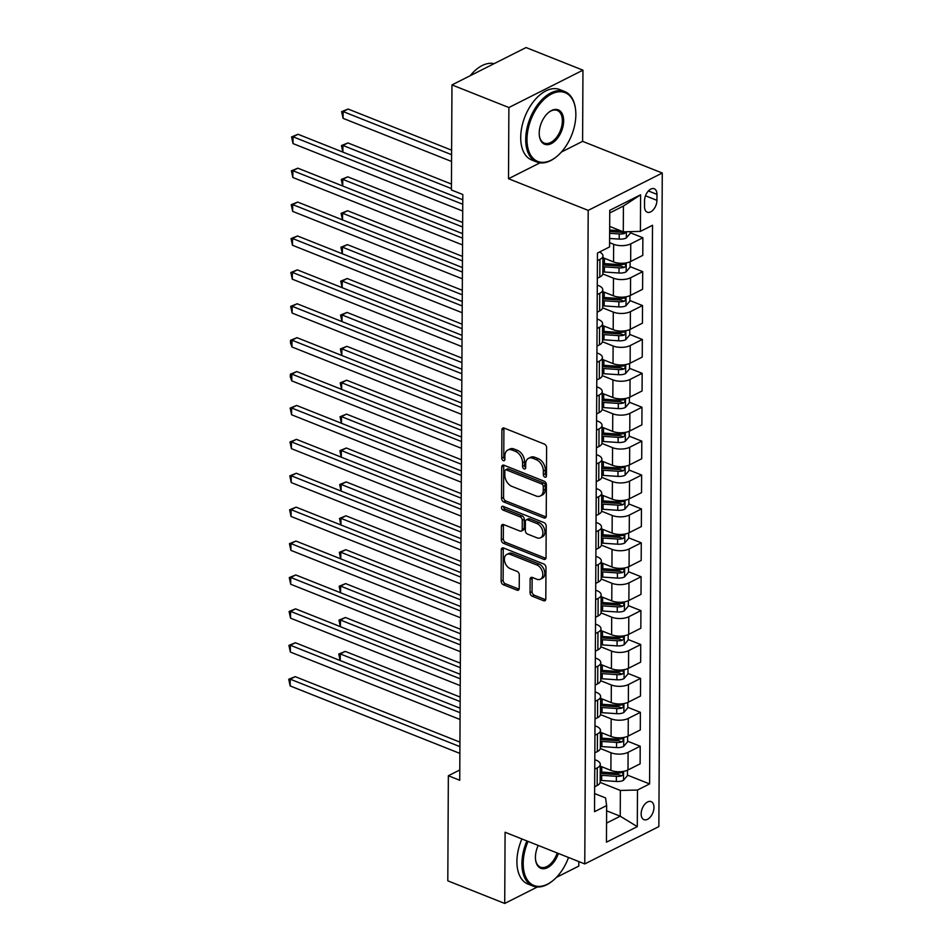 <?xml version="1.0" encoding="UTF-8"?>
<svg xmlns="http://www.w3.org/2000/svg" width="951" height="951" viewBox="0 0 951 951"><rect width="100%" height="100%" fill="white"/><g stroke="black" fill="none" stroke-linecap="round" stroke-linejoin="round"><path stroke-width="1.43" d="M544.887 477.152A2.08 1.403 -116.8 0 0 545.826 477.152A2.08 1.403 -116.8 0 0 546.456 475.904L546.599 447.624A2.972 1.997 -116.8 0 0 544.388 444.081L504.161 428.093A2.972 1.997 -116.8 0 0 502.806 428.093A2.972 1.997 -116.8 0 0 501.914 429.864L501.759 458.144A2.08 1.403 -116.8 0 0 503.317 460.629A2.08 1.403 -116.8 0 0 504.268 460.629A2.08 1.403 -116.8 0 0 504.898 459.392L504.91 455.731A9.522 6.407 -116.8 0 1 507.775 450.073A9.522 6.407 -116.8 0 1 512.102 450.049L515.454 451.38A9.522 6.407 -116.8 0 1 522.563 462.745L522.551 466.406A2.08 1.403 -116.8 0 0 524.096 468.891A2.08 1.403 -116.8 0 0 525.047 468.891A2.08 1.403 -116.8 0 0 525.677 467.654L525.689 463.993A9.522 6.407 -116.8 0 1 528.554 458.323A9.522 6.407 -116.8 0 1 532.893 458.311L536.245 459.642A9.522 6.407 -116.8 0 1 543.342 471.007L543.33 474.668A2.08 1.403 -116.8 0 0 544.887 477.152M653.967 807.411A9.7 5.718 111.7 0 0 651.138 801.622A9.7 5.718 111.7 0 0 644.564 804.522A9.7 5.718 111.7 0 0 641.152 813.866A9.7 5.718 111.7 0 0 643.97 819.655A9.7 5.718 111.7 0 0 650.543 816.766A9.7 5.718 111.7 0 0 653.967 807.411M530.052 592.687A2.972 1.997 -116.8 0 0 532.275 596.241L543.568 600.723A2.972 1.997 -116.8 0 0 544.923 600.723A2.972 1.997 -116.8 0 0 545.815 598.952L545.981 567.545A2.972 1.997 -116.8 0 0 543.758 563.991L503.531 548.002A2.972 1.997 -116.8 0 0 502.176 548.014A2.972 1.997 -116.8 0 0 501.284 549.773L501.118 581.192A2.972 1.997 -116.8 0 0 503.341 584.734L516.975 590.155A2.972 1.997 -116.8 0 0 518.331 590.155A2.972 1.997 -116.8 0 0 519.222 588.384L519.294 574.939A2.972 1.997 -116.8 0 0 517.071 571.385L510.307 568.698A7.965 5.361 -116.8 0 1 504.672 561.601A7.965 5.361 -116.8 0 1 506.764 554.469A7.965 5.361 -116.8 0 1 510.39 554.457L536.863 564.989A7.965 5.361 -116.8 0 1 542.51 572.086A7.965 5.361 -116.8 0 1 540.406 579.218A7.965 5.361 -116.8 0 1 536.792 579.23L532.382 577.471A2.972 1.997 -116.8 0 0 531.027 577.483A2.972 1.997 -116.8 0 0 530.123 579.254L530.052 592.687L532.061 591.677A2.972 1.997 -116.8 0 0 534.284 595.231L545.565 599.712A2.972 1.997 -116.8 0 0 545.684 599.76M505.088 832.268L504.719 903.45L447.802 880.828L448.349 775.743L459.737 780.272L462.804 194.515L451.416 189.986L451.963 84.912L508.88 107.534L508.512 178.717L588.193 210.385L584.77 863.936L505.088 832.268M543.996 517.938A2.972 1.997 -116.8 0 0 545.351 517.938A2.972 1.997 -116.8 0 0 546.243 516.167L546.409 484.76A2.972 1.997 -116.8 0 0 544.186 481.206L503.971 465.217A2.972 1.997 -116.8 0 0 502.615 465.229A2.972 1.997 -116.8 0 0 501.712 467L501.557 498.407A2.972 1.997 -116.8 0 0 503.768 501.95L543.996 517.938L546.005 516.928A2.972 1.997 -116.8 0 0 546.124 516.975M546.195 526.153L546.029 557.559A2.972 1.997 -116.8 0 1 545.137 559.331A2.972 1.997 -116.8 0 1 543.782 559.331L503.555 543.342A2.972 1.997 -116.8 0 1 501.332 539.799L501.403 526.355A2.972 1.997 -116.8 0 1 502.306 524.583A2.972 1.997 -116.8 0 1 503.65 524.583L519.971 531.062A2.972 1.997 -116.8 0 0 521.326 531.062A2.972 1.997 -116.8 0 0 522.218 529.291L522.265 520.375A2.972 1.997 -116.8 0 0 520.042 516.821L503.055 510.069A2.08 1.403 -116.8 0 1 501.581 508.214A2.08 1.403 -116.8 0 1 502.128 506.348A2.08 1.403 -116.8 0 1 503.079 506.348L543.972 522.598A2.972 1.997 -116.8 0 1 546.195 526.153M644.552 200.625L644.528 206.593A9.403 5.54 111.7 0 0 647.262 212.204A9.403 5.54 111.7 0 0 653.622 209.398A9.403 5.54 111.7 0 0 656.939 200.34L656.975 194.373A9.403 5.54 111.7 0 0 654.24 188.762A9.403 5.54 111.7 0 0 647.869 191.567A9.403 5.54 111.7 0 0 644.552 200.625M588.193 210.385L662.276 173.034L658.853 826.585L584.77 863.936M640.594 194.789L640.403 231.39L623.285 231.818L623.416 206.046L640.594 194.789L609.757 210.337L609.567 246.939L597.454 253.049L594.53 811.69L606.643 805.58L605.549 797.913L594.625 793.574M627.434 775.113L649.592 783.921L652.517 225.28L640.403 231.39M649.592 783.921L637.479 790.031L637.289 826.633L606.453 842.182L606.643 805.58M561.399 152.053L582.594 141.354L582.963 70.172L508.88 107.534M582.963 70.172L526.058 47.55L451.963 84.912M504.719 903.45L537.363 886.986M556.418 877.381L578.802 866.088L578.826 861.57M582.594 141.354L662.276 173.034M459.785 769.977L448.349 775.743M623.416 206.046L609.746 212.953M623.285 231.818L609.674 226.397M606.619 810.799L620.23 816.208L620.361 790.447L600.14 782.411M627.612 741.209L640.201 746.226L640.118 763.843L628.005 769.953A12.125 5.421 -179.7 0 1 610.887 770.369L600.271 766.149M640.201 746.226L628.088 752.324A12.125 5.421 -179.7 0 1 610.982 752.752L600.319 748.508M627.791 707.318L640.38 712.323L640.296 729.952L628.183 736.062A12.125 5.421 -179.7 0 1 611.065 736.478L600.45 732.258M640.38 712.323L628.266 718.433A12.125 5.421 -179.7 0 1 611.16 718.849L600.497 714.617M627.969 673.415L640.558 678.42L640.475 696.049L628.361 702.159A12.125 5.421 -179.7 0 1 611.243 702.575L600.628 698.355M640.558 678.42L628.445 684.53A12.125 5.421 -179.7 0 1 611.327 684.958L600.675 680.714M628.147 639.524L640.736 644.528L640.653 662.158L628.528 668.268A12.125 5.421 -179.7 0 1 611.422 668.684L600.806 664.464M640.736 644.528L628.623 650.639A12.125 5.421 -179.7 0 1 611.505 651.055L600.854 646.823M628.326 605.621L640.915 610.625L640.819 628.254L628.706 634.365A12.125 5.421 -179.7 0 1 611.6 634.781L600.984 630.561M640.915 610.625L628.801 616.735A12.125 5.421 -179.7 0 1 611.683 617.151L601.032 612.919M628.504 571.729L641.093 576.734L640.998 594.363L628.884 600.473A12.125 5.421 -179.7 0 1 611.778 600.889L601.151 596.669M641.093 576.734L628.98 582.844A12.125 5.421 -179.7 0 1 611.862 583.26L601.21 579.016M628.682 537.826L641.271 542.831L641.176 560.46L629.063 566.57A12.125 5.421 -179.7 0 1 611.945 566.986L601.329 562.766M641.271 542.831L629.158 548.941A12.125 5.421 -179.7 0 1 612.04 549.357L601.377 545.125M628.861 503.935L641.45 508.94L641.354 526.569L629.241 532.667A12.125 5.421 -179.7 0 1 612.123 533.095L601.507 528.875M641.45 508.94L629.336 515.05A12.125 5.421 -179.7 0 1 612.218 515.466L601.555 511.222M629.027 470.032L641.628 475.036L641.533 492.666L629.419 498.776A12.125 5.421 -179.7 0 1 612.301 499.192L601.686 494.972M641.628 475.036L629.514 481.147A12.125 5.421 -179.7 0 1 612.396 481.563L601.733 477.331M629.205 436.14L641.806 441.145L641.711 458.762L629.598 464.873A12.125 5.421 -179.7 0 1 612.48 465.301L601.864 461.08M641.806 441.145L629.693 447.255A12.125 5.421 -179.7 0 1 612.575 447.671L601.912 443.428M629.384 402.237L641.984 407.242L641.889 424.871L629.776 430.981A12.125 5.421 -179.7 0 1 612.658 431.397L602.042 427.177M641.984 407.242L629.871 413.352A12.125 5.421 -179.7 0 1 612.753 413.768L602.09 409.536M629.562 368.334L642.163 373.351L642.068 390.968L629.954 397.078A12.125 5.421 -179.7 0 1 612.836 397.494L602.221 393.286M642.163 373.351L630.049 379.449A12.125 5.421 -179.7 0 1 612.931 379.877L602.268 375.633M629.74 334.443L642.341 339.448L642.246 357.077L630.133 363.187A12.125 5.421 -179.7 0 1 613.015 363.603L602.399 359.383M642.341 339.448L630.228 345.558A12.125 5.421 -179.7 0 1 613.11 345.974L602.447 341.742M629.919 300.54L642.519 305.556L642.424 323.174L630.311 329.284A12.125 5.421 -179.7 0 1 613.193 329.7L602.577 325.48M642.519 305.556L630.406 311.655A12.125 5.421 -179.7 0 1 613.288 312.083L602.625 307.839M630.097 266.649L642.698 271.653L642.603 289.282L630.489 295.392A12.125 5.421 -179.7 0 1 613.371 295.809L602.756 291.588M642.698 271.653L630.572 277.763A12.125 5.421 -179.7 0 1 613.466 278.179L602.803 273.947M630.275 232.745L642.864 237.75L642.781 255.379L630.668 261.489A12.125 5.421 -179.7 0 1 613.55 261.905L602.934 257.685M642.864 237.75L630.751 243.86A12.125 5.421 -179.7 0 1 613.645 244.288L609.591 242.671M606.548 823.102L620.23 816.208L637.289 826.633M597.287 285.11L598.643 285.657A12.125 5.421 -179.7 0 1 602.768 289.758A12.125 5.421 -179.7 0 1 599.748 293.312L597.24 294.572M597.109 319.013L598.464 319.548A12.125 5.421 -179.7 0 1 602.589 323.649A12.125 5.421 -179.7 0 1 599.57 327.203L597.062 328.475M596.931 352.904L598.286 353.451A12.125 5.421 -179.7 0 1 602.411 357.552A12.125 5.421 -179.7 0 1 599.392 361.107L596.883 362.367M596.752 386.807L598.108 387.342A12.125 5.421 -179.7 0 1 602.233 391.443A12.125 5.421 -179.7 0 1 599.213 394.998L596.705 396.27M596.574 420.699L597.929 421.245A12.125 5.421 -179.7 0 1 602.054 425.347A12.125 5.421 -179.7 0 1 599.035 428.901L596.527 430.161M596.396 454.602L597.763 455.137A12.125 5.421 -179.7 0 1 601.876 459.238A12.125 5.421 -179.7 0 1 598.857 462.804L596.348 464.064M596.218 488.493L597.585 489.04A12.125 5.421 -179.7 0 1 601.698 493.141A12.125 5.421 -179.7 0 1 598.678 496.695L596.17 497.955M596.039 522.396L597.406 522.931A12.125 5.421 -179.7 0 1 601.519 527.032A12.125 5.421 -179.7 0 1 598.5 530.599L595.992 531.859M595.861 556.287L597.228 556.834A12.125 5.421 -179.7 0 1 601.341 560.935A12.125 5.421 -179.7 0 1 598.322 564.49L595.813 565.762M595.683 590.191L597.05 590.726A12.125 5.421 -179.7 0 1 601.163 594.839A12.125 5.421 -179.7 0 1 598.143 598.393L595.635 599.653M595.504 624.094L596.871 624.629A12.125 5.421 -179.7 0 1 600.984 628.73A12.125 5.421 -179.7 0 1 597.965 632.284L595.457 633.556M595.338 657.985L596.693 658.532A12.125 5.421 -179.7 0 1 600.806 662.633A12.125 5.421 -179.7 0 1 597.787 666.187L595.278 667.447M595.16 691.888L596.515 692.423A12.125 5.421 -179.7 0 1 600.628 696.524A12.125 5.421 -179.7 0 1 597.608 700.079L595.1 701.351M594.981 725.779L596.336 726.326A12.125 5.421 -179.7 0 1 600.461 730.427A12.125 5.421 -179.7 0 1 597.43 733.982L594.934 735.242M594.803 759.683L596.158 760.218A12.125 5.421 -179.7 0 1 600.283 764.319A12.125 5.421 -179.7 0 1 597.252 767.873L594.755 769.145M599.475 252.027A12.125 5.421 -179.7 0 1 602.946 255.855A12.125 5.421 -179.7 0 1 599.915 259.409L597.418 260.681M602.946 255.855L602.851 273.484A12.125 5.421 -179.7 0 1 599.831 277.038L597.323 278.298M602.768 289.758L602.672 307.375A12.125 5.421 -179.7 0 1 599.653 310.941L597.145 312.201M602.589 323.649L602.494 341.278A12.125 5.421 -179.7 0 1 599.475 344.833L596.966 346.105M602.411 357.552L602.316 375.181A12.125 5.421 -179.7 0 1 599.296 378.736L596.788 379.996M602.233 391.443L602.138 409.073A12.125 5.421 -179.7 0 1 599.118 412.627L596.61 413.899M602.054 425.347L601.959 442.976A12.125 5.421 -179.7 0 1 598.94 446.53L596.432 447.79M601.876 459.238L601.781 476.867A12.125 5.421 -179.7 0 1 598.761 480.421L596.253 481.693M601.698 493.141L601.603 510.77A12.125 5.421 -179.7 0 1 598.583 514.325L596.075 515.585M601.519 527.032L601.424 544.661A12.125 5.421 -179.7 0 1 598.405 548.216L595.897 549.488M601.341 560.935L601.246 578.565A12.125 5.421 -179.7 0 1 598.227 582.119L595.718 583.379M601.163 594.839L601.068 612.456A12.125 5.421 -179.7 0 1 598.048 616.022L595.54 617.282M600.984 628.73L600.901 646.359A12.125 5.421 -179.7 0 1 597.87 649.913L595.374 651.173M600.806 662.633L600.723 680.25A12.125 5.421 -179.7 0 1 597.703 683.817L595.195 685.077M600.628 696.524L600.545 714.153A12.125 5.421 -179.7 0 1 597.525 717.708L595.017 718.968M600.461 730.427L600.366 748.057A12.125 5.421 -179.7 0 1 597.347 751.611L594.839 752.871M600.283 764.319L600.188 781.948A12.125 5.421 -179.7 0 1 597.169 785.502L594.66 786.774M620.361 790.447L637.479 790.031M508.512 178.717L540.013 162.835M546.456 475.904A2.08 1.403 -116.8 0 1 545.327 473.657L545.351 469.996A9.522 6.407 -116.8 0 0 538.242 458.632L536.245 459.642M528.554 458.323L530.563 457.324A9.522 6.407 -116.8 0 1 534.89 457.3L538.242 458.632M507.775 450.073L509.772 449.062A9.522 6.407 -116.8 0 1 514.111 449.038L517.463 450.37A9.522 6.407 -116.8 0 1 524.572 461.734L524.548 465.396A2.08 1.403 -116.8 0 0 525.677 467.642M504.042 428.045A2.972 1.997 -116.8 0 0 503.911 428.853L503.768 457.134A2.08 1.403 -116.8 0 0 504.898 459.381M503.84 465.182A2.972 1.997 -116.8 0 0 503.721 465.99L503.555 497.397A2.972 1.997 -116.8 0 0 505.777 500.939L546.005 516.928M543.271 486.448A2.08 1.403 -116.8 0 0 541.713 483.964L506.407 469.925A2.08 1.403 -116.8 0 0 505.456 469.925A2.08 1.403 -116.8 0 0 504.826 471.161L504.815 475.024A9.522 6.407 -116.8 0 0 511.911 486.389L536.055 495.982A9.522 6.407 -116.8 0 0 540.382 495.97A9.522 6.407 -116.8 0 0 543.247 490.3L543.271 486.448L545.268 485.438A2.08 1.403 -116.8 0 0 543.71 482.953L541.713 483.964M505.456 469.925L507.454 468.914A2.08 1.403 -116.8 0 1 508.405 468.914L543.71 482.953M540.382 495.97L542.391 494.96A9.522 6.407 -116.8 0 0 545.244 489.29L543.247 490.3M545.268 485.438L545.244 489.29M503.531 524.536A2.972 1.997 -116.8 0 0 503.412 525.344L503.341 538.789A2.972 1.997 -116.8 0 0 505.563 542.332L545.779 558.32A2.972 1.997 -116.8 0 0 545.91 558.368M521.326 531.062L523.323 530.052A2.972 1.997 -116.8 0 0 524.215 528.28L524.263 519.365A2.972 1.997 -116.8 0 0 522.04 515.811L505.064 509.058L503.055 510.069M503.507 506.514A2.08 1.403 -116.8 0 0 505.064 509.058M536.899 537.79A7.965 5.361 -116.8 0 0 540.513 537.779A7.965 5.361 -116.8 0 0 542.605 530.658A7.965 5.361 -116.8 0 0 536.97 523.549L527.639 519.84A2.972 1.997 -116.8 0 0 526.283 519.852A2.972 1.997 -116.8 0 0 525.392 521.612L525.344 530.539A2.972 1.997 -116.8 0 0 527.567 534.082L536.899 537.79M540.513 537.779L542.522 536.768A7.965 5.361 -116.8 0 0 544.614 529.648A7.965 5.361 -116.8 0 0 538.967 522.539L536.97 523.549M526.283 519.852L528.292 518.842A2.972 1.997 -116.8 0 1 529.648 518.83L538.967 522.539M532.251 577.435A2.972 1.997 -116.8 0 0 532.132 578.244L532.061 591.677M540.406 579.218L542.415 578.208A7.965 5.361 -116.8 0 0 544.507 571.075A7.965 5.361 -116.8 0 0 538.872 563.979L536.863 564.989M506.764 554.469L508.761 553.47A7.965 5.361 -116.8 0 1 512.387 553.458L538.872 563.979M503.412 547.954A2.972 1.997 -116.8 0 0 503.281 548.763L503.127 580.181A2.972 1.997 -116.8 0 0 505.338 583.724L518.973 589.144A2.972 1.997 -116.8 0 0 519.091 589.192M630.275 231.64L630.275 233.28L626.257 238.012A8.036 3.59 -179.7 0 1 619.196 239.105L609.615 238.463M451.63 150.187L348.114 109.044L343.109 111.564L343.073 118.34L451.57 161.468M620.599 230.748A8.036 3.59 -179.7 0 1 619.232 230.701L609.65 230.059M609.639 233.316L619.22 233.958A8.036 3.59 0.3 0 0 624.498 233.494L625.936 231.747M624.498 233.494L621.217 232.199A4.089 1.831 -179.7 0 1 619.779 232.21L609.65 231.533M451.606 154.692L343.109 111.564L341.635 111.659L348.114 109.044M343.073 118.34L341.635 111.659M462.768 199.758L298.055 134.281L293.051 136.801L462.745 204.263M293.015 143.589L291.577 136.908L293.051 136.801L293.015 143.589L462.709 211.039M291.577 136.908L298.055 134.281M604.955 258.494L604.42 258.458A23.193 10.378 -179.7 0 1 602.922 258.339M630.121 261.751L630.097 267.172L626.079 271.903A8.036 3.59 -179.7 0 1 619.018 273.008L604.349 272.022A23.193 10.378 -179.7 0 1 602.863 271.891M602.886 266.744A23.193 10.378 0.3 0 0 604.372 266.862L619.042 267.861A8.036 3.59 0.3 0 0 624.32 267.397C626.245 265.686 626.245 264.604 624.332 264.14A8.036 3.59 -179.7 0 1 619.065 264.604L604.384 263.605A23.193 10.378 -179.7 0 1 602.898 263.486M451.452 184.078L347.935 142.935L342.931 145.455L342.895 152.101M624.32 267.397L621.039 266.09A4.089 1.831 -179.7 0 1 619.6 266.114L604.931 265.127A19.258 8.607 -179.7 0 1 602.898 264.937M625.187 264.152L624.332 264.14M451.428 188.583L342.931 145.455L341.457 145.562L347.935 142.935M342.835 152.077L341.457 145.562M604.777 292.397L604.242 292.361A23.193 10.378 -179.7 0 1 602.756 292.23M629.942 295.642L629.919 301.075L625.901 305.806A8.036 3.59 -179.7 0 1 618.839 306.911L604.17 305.913A23.193 10.378 -179.7 0 1 602.684 305.794M602.708 300.635A23.193 10.378 0.3 0 0 604.194 300.766L618.863 301.752A8.036 3.59 0.3 0 0 624.141 301.301C626.067 299.577 626.067 298.495 624.153 298.043A8.036 3.59 -179.7 0 1 618.887 298.495L604.218 297.508A23.193 10.378 -179.7 0 1 602.72 297.39M462.65 222.51L347.757 176.838L342.752 179.359L342.717 186.004M624.141 301.301L620.86 299.993A4.089 1.831 -179.7 0 1 619.422 300.017L604.753 299.018A19.258 8.607 -179.7 0 1 602.72 298.828M625.009 298.055L624.153 298.043M462.626 227.016L342.752 179.359L341.278 179.454L347.757 176.838M342.657 185.98L341.278 179.454M604.598 326.288L604.063 326.252A23.193 10.378 -179.7 0 1 602.577 326.134M629.764 329.545L629.74 334.966L625.722 339.697A8.036 3.59 -179.7 0 1 618.661 340.803L603.992 339.816A23.193 10.378 -179.7 0 1 602.506 339.685M602.53 334.538A23.193 10.378 0.3 0 0 604.016 334.657L618.685 335.655A8.036 3.59 0.3 0 0 623.963 335.192C625.889 333.48 625.889 332.398 623.987 331.935A8.036 3.59 -179.7 0 1 618.709 332.398L604.04 331.412A23.193 10.378 -179.7 0 1 602.542 331.281M462.471 256.401L347.579 210.73L342.574 213.262L342.538 219.895M623.963 335.192L620.694 333.896A4.089 1.831 -179.7 0 1 619.244 333.908L604.574 332.921A19.258 8.607 -179.7 0 1 602.542 332.731M624.831 331.947L623.987 331.935M462.448 260.907L342.574 213.262L341.1 213.357L347.579 210.73M342.479 219.871L341.1 213.357M462.59 233.661L297.877 168.184L292.872 170.704L462.566 238.154M292.837 177.48L291.398 170.8L292.872 170.704L292.837 177.48L462.531 244.942M291.398 170.8L297.877 168.184M462.412 267.552L297.699 202.076L292.694 204.596L462.388 272.057M292.658 211.384L291.22 204.703L292.694 204.596L292.658 211.384L462.364 278.833M291.22 204.703L297.699 202.076M462.245 301.455L297.52 235.979L292.516 238.499L462.222 305.96M292.48 245.275L291.042 238.594L292.516 238.499L292.48 245.275L462.186 312.736M291.042 238.594L297.52 235.979M604.42 360.191L603.885 360.156A23.193 10.378 -179.7 0 1 602.399 360.025M629.586 363.437L629.562 368.869L625.544 373.6A8.036 3.59 -179.7 0 1 618.483 374.706L603.814 373.707A23.193 10.378 -179.7 0 1 602.328 373.588M602.352 368.441A23.193 10.378 0.3 0 0 603.837 368.56L618.507 369.547A8.036 3.59 0.3 0 0 623.785 369.095C625.71 367.383 625.71 366.29 623.808 365.838A8.036 3.59 -179.7 0 1 618.53 366.29L603.861 365.303A23.193 10.378 -179.7 0 1 602.363 365.184M462.293 290.305L347.4 244.633L342.396 247.153L342.36 253.798M623.785 369.095L620.516 367.787A4.089 1.831 -179.7 0 1 619.065 367.811L604.396 366.813A19.258 8.607 -179.7 0 1 602.363 366.622M624.652 365.85L623.808 365.838M462.269 294.81L342.396 247.153L340.922 247.248L347.4 244.633M342.301 253.774L340.922 247.248M462.067 335.346L297.342 269.87L292.337 272.39L462.043 339.852M292.302 279.178L290.863 272.497L292.337 272.39L292.302 279.178L462.008 346.628M290.863 272.497L297.342 269.87M575.854 114.726A36.994 21.79 111.7 0 0 575.545 109.389A36.994 21.79 111.7 0 0 549.559 95.112A36.994 21.79 111.7 0 0 526.997 139.369A36.994 21.79 111.7 0 0 556.846 156.439A36.994 21.79 111.7 0 0 575.854 114.726M556.573 156.665A37.897 22.325 -68.3 0 1 556.287 156.891A37.897 22.325 -68.3 0 1 536.744 161.991A37.897 22.325 -68.3 0 1 525.713 139.393A37.897 22.325 -68.3 0 1 539.074 102.863A37.897 22.325 -68.3 0 1 564.739 91.558A37.897 22.325 -68.3 0 1 575.45 108.687A37.897 22.325 -68.3 0 1 575.498 109.044M563.646 120.884A18.497 10.901 -68.3 0 1 552.365 143.019A18.497 10.901 -68.3 0 1 539.372 135.874A18.497 10.901 -68.3 0 1 539.217 133.211A18.497 10.901 -68.3 0 1 548.727 112.349A18.497 10.901 -68.3 0 1 563.646 120.884M539.324 135.517A17.582 10.366 111.7 0 0 544.245 143.114A17.582 10.366 111.7 0 0 556.157 137.871A17.582 10.366 111.7 0 0 562.362 120.92A17.582 10.366 111.7 0 0 557.238 110.435A17.582 10.366 111.7 0 0 548.442 112.587M470.163 75.735A37.897 22.325 -68.3 0 1 494.14 63.646M536.744 161.991L531.74 160.006A37.897 22.325 -68.3 0 1 520.708 137.408A37.897 22.325 -68.3 0 1 534.07 100.877A37.897 22.325 -68.3 0 1 559.735 89.56L564.739 91.558M528.067 841.397A36.994 21.79 111.7 0 0 523.205 863.425A36.994 21.79 111.7 0 0 553.054 880.495A36.994 21.79 111.7 0 0 568.52 857.481M552.781 880.721A37.897 22.325 -68.3 0 1 552.495 880.947A37.897 22.325 -68.3 0 1 532.952 886.047A37.897 22.325 -68.3 0 1 521.921 863.449A37.897 22.325 -68.3 0 1 526.89 840.934M558.38 853.451A18.497 10.901 -68.3 0 1 545.589 868.418A18.497 10.901 -68.3 0 1 535.579 859.93A18.497 10.901 -68.3 0 1 535.425 857.255A18.497 10.901 -68.3 0 1 538.218 845.439M535.532 859.573A17.582 10.366 111.7 0 0 540.453 867.169A17.582 10.366 111.7 0 0 557.191 852.976M532.952 886.047L527.948 884.061A37.897 22.325 -68.3 0 1 516.916 861.463A37.897 22.325 -68.3 0 1 521.885 838.937M604.254 394.083L603.707 394.047A23.193 10.378 -179.7 0 1 602.221 393.928M629.407 397.34L629.384 402.76L625.366 407.492A8.036 3.59 -179.7 0 1 618.305 408.597L603.635 407.61A23.193 10.378 -179.7 0 1 602.149 407.48M602.173 402.332A23.193 10.378 0.3 0 0 603.659 402.451L618.328 403.45A8.036 3.59 0.3 0 0 623.606 402.986C625.532 401.274 625.532 400.193 623.63 399.729A8.036 3.59 -179.7 0 1 618.352 400.193L603.683 399.206A23.193 10.378 -179.7 0 1 602.185 399.075M462.127 324.196L347.222 278.524L342.217 281.056L342.182 287.701M623.606 402.986L620.337 401.691A4.089 1.831 -179.7 0 1 618.887 401.702L604.218 400.716A19.258 8.607 -179.7 0 1 602.185 400.526M624.474 399.741L623.63 399.729M462.103 328.701L342.217 281.056L340.743 281.151L347.222 278.524M342.122 287.678L340.743 281.151M604.075 427.986L603.528 427.95A23.193 10.378 -179.7 0 1 602.042 427.819M629.241 431.231L629.205 436.664L625.187 441.395A8.036 3.59 -179.7 0 1 618.126 442.5L603.457 441.502A23.193 10.378 -179.7 0 1 601.971 441.383M601.995 436.236A23.193 10.378 0.3 0 0 603.481 436.354L618.15 437.341A8.036 3.59 0.3 0 0 623.428 436.889C625.354 435.178 625.354 434.084 623.452 433.632A8.036 3.59 -179.7 0 1 618.174 434.096L603.505 433.097A23.193 10.378 -179.7 0 1 602.019 432.978M461.948 358.099L347.044 312.427L342.039 314.947L342.003 321.593M623.428 436.889L620.159 435.582A4.089 1.831 -179.7 0 1 618.709 435.606L604.04 434.607A19.258 8.607 -179.7 0 1 602.007 434.429M624.296 433.644L623.452 433.632M461.924 362.604L342.039 314.947L340.577 315.054L347.044 312.427M341.944 321.569L340.577 315.054M603.897 461.877L603.35 461.841A23.193 10.378 -179.7 0 1 601.864 461.722M629.063 465.134L629.027 470.555L625.009 475.286A8.036 3.59 -179.7 0 1 617.948 476.392L603.279 475.405A23.193 10.378 -179.7 0 1 601.793 475.286M601.817 470.127A23.193 10.378 0.3 0 0 603.303 470.246L617.972 471.244A8.036 3.59 0.3 0 0 623.25 470.781C625.176 469.069 625.176 467.987 623.274 467.535A8.036 3.59 -179.7 0 1 617.995 467.987L603.326 467A23.193 10.378 -179.7 0 1 601.84 466.87M461.77 391.99L346.865 346.319L341.861 348.851L341.825 355.496M623.25 470.781L619.981 469.485A4.089 1.831 -179.7 0 1 618.53 469.497L603.861 468.51A19.258 8.607 -179.7 0 1 601.828 468.32M624.118 467.535L623.274 467.535M461.746 396.496L341.861 348.851L340.399 348.946L346.865 346.319M341.766 355.472L340.399 348.946M603.719 495.78L603.172 495.744A23.193 10.378 -179.7 0 1 601.686 495.614M628.884 499.025L628.849 504.458L624.831 509.189A8.036 3.59 -179.7 0 1 617.77 510.295L603.1 509.296A23.193 10.378 -179.7 0 1 601.614 509.177M601.638 504.03A23.193 10.378 0.3 0 0 603.136 504.149L617.805 505.136A8.036 3.59 0.3 0 0 623.071 504.684C624.997 502.972 625.009 501.878 623.095 501.427A8.036 3.59 -179.7 0 1 617.817 501.89L603.148 500.892A23.193 10.378 -179.7 0 1 601.662 500.773M461.592 425.893L346.687 380.222L341.682 382.742L341.647 389.387M623.071 504.684L619.802 503.376A4.089 1.831 -179.7 0 1 618.352 503.4L603.683 502.401A19.258 8.607 -179.7 0 1 601.65 502.223M623.939 501.439L623.095 501.427M461.568 430.399L341.682 382.742L340.22 382.849L346.687 380.222M341.587 389.363L340.22 382.849M603.54 529.671L602.993 529.636A23.193 10.378 -179.7 0 1 601.507 529.517M628.706 532.929L628.67 538.349L624.652 543.08A8.036 3.59 -179.7 0 1 617.591 544.186L602.922 543.199A23.193 10.378 -179.7 0 1 601.436 543.08M601.46 537.921A23.193 10.378 0.3 0 0 602.958 538.052L617.627 539.039A8.036 3.59 0.3 0 0 622.905 538.575C624.819 536.863 624.831 535.782 622.917 535.33A8.036 3.59 -179.7 0 1 617.639 535.782L602.97 534.795A23.193 10.378 -179.7 0 1 601.484 534.664M461.413 459.785L346.509 414.113L341.504 416.645L341.468 423.29M622.905 538.575L619.624 537.279A4.089 1.831 -179.7 0 1 618.174 537.291L603.505 536.305A19.258 8.607 -179.7 0 1 601.472 536.114M623.761 535.342L622.917 535.33M461.39 464.29L341.504 416.645L340.042 416.74L346.509 414.113M341.409 423.266L340.042 416.74M461.889 369.25L297.164 303.773L292.159 306.293L461.865 373.755M292.123 313.069L290.685 306.388L292.159 306.293L292.123 313.069L461.829 380.531M290.685 306.388L297.164 303.773M461.71 403.141L296.985 337.664L291.981 340.196L461.687 407.646M291.945 346.972L290.495 343.002L290.519 340.292L291.981 340.196L291.945 346.972L461.651 414.422M290.519 340.292L296.985 337.664M461.532 437.044L296.807 371.568L291.802 374.088L461.508 441.549M291.767 380.864L290.317 376.905L290.34 374.195L291.802 374.088L291.767 380.864L461.473 448.325M290.34 374.195L296.807 371.568M461.354 470.935L296.629 405.459L291.624 407.991L461.33 475.441M291.588 414.767L290.162 408.086L291.624 407.991L291.588 414.767L461.294 482.228M290.162 408.086L296.629 405.459M461.176 504.838L296.45 439.362L291.446 441.882L461.152 509.344M291.41 448.658L289.984 441.989L291.446 441.882L291.41 448.658L461.116 516.12M289.984 441.989L296.45 439.362M603.362 563.574L602.815 563.539A23.193 10.378 -179.7 0 1 601.329 563.42M628.528 566.82L628.492 572.252L624.474 576.984A8.036 3.59 -179.7 0 1 617.413 578.089L602.744 577.102A23.193 10.378 -179.7 0 1 601.258 576.972M601.282 571.824A23.193 10.378 0.3 0 0 602.779 571.943L617.449 572.93A8.036 3.59 0.3 0 0 622.727 572.478C624.641 570.766 624.652 569.685 622.739 569.221A8.036 3.59 -179.7 0 1 617.461 569.685L602.791 568.686A23.193 10.378 -179.7 0 1 601.305 568.567M461.235 493.688L346.33 448.016L341.326 450.536L341.29 457.181M622.727 572.478L619.446 571.171A4.089 1.831 -179.7 0 1 617.995 571.194L603.326 570.196A19.258 8.607 -179.7 0 1 601.294 570.018M623.594 569.233L622.739 569.221M461.211 498.193L341.326 450.536L339.864 450.643L346.33 448.016M341.231 457.158L339.864 450.643M460.997 538.73L296.272 473.253L291.268 475.785L460.973 543.235M291.232 482.561L289.805 475.88L291.268 475.785L291.232 482.561L460.938 550.023M289.805 475.88L296.272 473.253M603.184 597.478L602.637 597.43A23.193 10.378 -179.7 0 1 601.151 597.311M628.349 600.723L628.314 606.156L624.296 610.887A8.036 3.59 -179.7 0 1 617.247 611.98L602.565 610.994A23.193 10.378 -179.7 0 1 601.08 610.875M601.103 605.716A23.193 10.378 0.3 0 0 602.601 605.846L617.27 606.833A8.036 3.59 0.3 0 0 622.548 606.369C624.462 604.658 624.474 603.576 622.56 603.124A8.036 3.59 -179.7 0 1 617.282 603.576L602.613 602.589A23.193 10.378 -179.7 0 1 601.127 602.47M461.057 527.591L346.152 481.919L341.147 484.439L341.112 491.085M622.548 606.369L619.267 605.074A4.089 1.831 -179.7 0 1 617.817 605.086L603.148 604.099A19.258 8.607 -179.7 0 1 601.115 603.909M623.416 603.136L622.56 603.124M461.033 532.085L341.147 484.439L339.685 484.535L346.152 481.919M341.064 491.061L339.685 484.535M460.819 572.633L296.106 507.156L291.089 509.677L460.795 577.138M291.054 516.464L289.627 509.784L291.089 509.677L291.054 516.464L460.76 583.914M289.627 509.784L296.106 507.156M603.005 631.369L602.47 631.333A23.193 10.378 -179.7 0 1 600.973 631.214M628.171 634.614L628.147 640.047L624.118 644.778A8.036 3.59 -179.7 0 1 617.068 645.884L602.399 644.897A23.193 10.378 -179.7 0 1 600.901 644.766M600.937 639.619A23.193 10.378 0.3 0 0 602.423 639.738L617.092 640.736A8.036 3.59 0.3 0 0 622.37 640.273C624.284 638.561 624.296 637.479 622.382 637.015A8.036 3.59 -179.7 0 1 617.104 637.479L602.435 636.481A23.193 10.378 -179.7 0 1 600.949 636.362M460.878 561.482L345.986 515.811L340.969 518.331L340.945 524.976M622.37 640.273L619.089 638.965A4.089 1.831 -179.7 0 1 617.639 638.989L602.97 638.002A19.258 8.607 -179.7 0 1 600.937 637.812M623.238 637.027L622.382 637.015M460.855 565.988L340.969 518.331L339.507 518.438L345.986 515.811M340.886 524.952L339.507 518.438M460.641 606.524L295.927 541.048L290.923 543.58L460.617 611.029M290.887 550.356L289.449 543.675L290.923 543.58L290.887 550.356L460.581 617.817M289.449 543.675L295.927 541.048M602.827 665.272L602.292 665.236A23.193 10.378 -179.7 0 1 600.794 665.106M627.993 668.517L627.969 673.95L623.939 678.681A8.036 3.59 -179.7 0 1 616.89 679.787L602.221 678.788A23.193 10.378 -179.7 0 1 600.723 678.669M600.759 673.51A23.193 10.378 0.3 0 0 602.245 673.641L616.914 674.628A8.036 3.59 0.3 0 0 622.192 674.176C624.106 672.452 624.118 671.37 622.204 670.919A8.036 3.59 -179.7 0 1 616.926 671.37L602.256 670.384A23.193 10.378 -179.7 0 1 600.77 670.265M460.7 595.385L345.807 549.714L340.803 552.234L340.767 558.879M622.192 674.176L618.911 672.868A4.089 1.831 -179.7 0 1 617.461 672.88L602.791 671.893A19.258 8.607 -179.7 0 1 600.759 671.703M623.06 670.93L622.204 670.919M460.676 599.891L340.803 552.234L339.329 552.329L345.807 549.714M340.708 558.855L339.329 552.329M460.462 640.427L295.749 574.951L290.744 577.471L460.439 644.933M290.709 584.259L289.27 577.578L290.744 577.471L290.709 584.259L460.403 651.708M289.27 577.578L295.749 574.951M602.649 699.163L602.114 699.128A23.193 10.378 -179.7 0 1 600.616 699.009M627.815 702.42L627.791 707.841L623.773 712.572A8.036 3.59 -179.7 0 1 616.712 713.678L602.042 712.691A23.193 10.378 -179.7 0 1 600.545 712.561M600.58 707.413A23.193 10.378 0.3 0 0 602.066 707.532L616.735 708.531A8.036 3.59 0.3 0 0 622.013 708.067C623.939 706.355 623.939 705.273 622.025 704.81A8.036 3.59 -179.7 0 1 616.747 705.273L602.078 704.287A23.193 10.378 -179.7 0 1 600.592 704.156M460.522 629.277L345.629 583.605L340.624 586.125L340.589 592.77M622.013 708.067L618.732 706.771A4.089 1.831 -179.7 0 1 617.282 706.783L602.613 705.797A19.258 8.607 -179.7 0 1 600.58 705.606M622.881 704.822L622.025 704.81M460.498 633.782L340.624 586.125L339.15 586.232L345.629 583.605M340.529 592.746L339.15 586.232M460.284 674.33L295.571 608.854L290.566 611.374L460.26 678.824M290.531 618.15L289.092 611.469L290.566 611.374L290.531 618.15L460.225 685.612M289.092 611.469L295.571 608.854M602.47 733.066L601.935 733.031A23.193 10.378 -179.7 0 1 600.438 732.9M627.636 736.312L627.612 741.744L623.594 746.476A8.036 3.59 -179.7 0 1 616.533 747.581L601.864 746.583A23.193 10.378 -179.7 0 1 600.366 746.464M600.402 741.304A23.193 10.378 0.3 0 0 601.888 741.435L616.557 742.422A8.036 3.59 0.3 0 0 621.835 741.97C623.761 740.247 623.761 739.165 621.847 738.713A8.036 3.59 -179.7 0 1 616.569 739.165L601.9 738.178A23.193 10.378 -179.7 0 1 600.414 738.059M460.343 663.18L345.451 617.508L340.446 620.028L340.41 626.673M621.835 741.97L618.554 740.663A4.089 1.831 -179.7 0 1 617.116 740.686L602.447 739.688A19.258 8.607 -179.7 0 1 600.414 739.498M622.703 738.725L621.847 738.713M460.32 667.685L340.446 620.028L338.972 620.123L345.451 617.508M340.351 626.65L338.972 620.123M460.106 708.222L295.392 642.745L290.388 645.265L460.082 712.727M290.352 652.053L288.914 645.372L290.388 645.265L290.352 652.053L460.046 719.503M288.914 645.372L295.392 642.745M602.292 766.958L601.757 766.922A23.193 10.378 -179.7 0 1 600.271 766.803M627.458 770.215L627.434 775.636L623.416 780.367A8.036 3.59 -179.7 0 1 616.355 781.472L601.686 780.486A23.193 10.378 -179.7 0 1 600.2 780.355M600.224 775.208A23.193 10.378 0.3 0 0 601.71 775.327L616.379 776.325A8.036 3.59 0.3 0 0 621.657 775.861C623.583 774.15 623.583 773.068 621.669 772.604A8.036 3.59 -179.7 0 1 616.403 773.068L601.733 772.081A23.193 10.378 -179.7 0 1 600.236 771.95M460.165 697.071L345.272 651.399L340.268 653.931L340.232 660.565M621.657 775.861L618.376 774.566A4.089 1.831 -179.7 0 1 616.937 774.578L602.268 773.591A19.258 8.607 -179.7 0 1 600.236 773.401M622.525 772.616L621.669 772.604M460.141 701.576L340.268 653.931L338.794 654.026L345.272 651.399M340.173 660.553L338.794 654.026M459.927 742.125L295.214 676.648L290.21 679.169L459.904 746.63M290.174 685.944L288.735 679.264L290.21 679.169L290.174 685.944L459.868 753.406M288.735 679.264L295.214 676.648M610.887 770.369L610.982 752.752M611.065 736.478L611.16 718.849M611.243 702.575L611.327 684.958M611.422 668.684L611.505 651.055M611.6 634.781L611.683 617.151M611.778 600.889L611.862 583.26M611.945 566.986L612.04 549.357M612.123 533.095L612.218 515.466M612.301 499.192L612.396 481.563M612.48 465.301L612.575 447.671M612.658 431.397L612.753 413.768M612.836 397.494L612.931 379.877M613.015 363.603L613.11 345.974M613.193 329.7L613.288 312.083M613.371 295.809L613.466 278.179M613.55 261.905L613.645 244.288M599.831 277.038L599.915 259.409M630.668 261.489L630.751 243.86M630.489 295.392L630.572 277.763M599.653 310.941L599.748 293.312M630.311 329.284L630.406 311.655M599.475 344.833L599.57 327.203M630.133 363.187L630.228 345.558M599.296 378.736L599.392 361.107M629.954 397.078L630.049 379.449M599.118 412.627L599.213 394.998M629.776 430.981L629.871 413.352M598.94 446.53L599.035 428.901M629.598 464.873L629.693 447.255M598.761 480.421L598.857 462.804M629.419 498.776L629.514 481.147M598.583 514.325L598.678 496.695M629.241 532.667L629.336 515.05M598.405 548.216L598.5 530.599M629.063 566.57L629.158 548.941M598.227 582.119L598.322 564.49M628.884 600.473L628.98 582.844M598.048 616.022L598.143 598.393M628.706 634.365L628.801 616.735M597.87 649.913L597.965 632.284M628.528 668.268L628.623 650.639M597.703 683.817L597.787 666.187M628.361 702.159L628.445 684.53M597.525 717.708L597.608 700.079M628.183 736.062L628.266 718.433M597.347 751.611L597.43 733.982M628.005 769.953L628.088 752.324M597.169 785.502L597.252 767.873M648.404 190.961L656.975 194.373M645.491 195.787L656.939 200.34M545.351 469.996L543.342 471.007M534.89 457.3L532.893 458.311M524.548 465.396L522.551 466.406M524.572 461.734L522.563 462.745M517.463 450.37L515.454 451.38M514.111 449.038L512.102 450.049M503.768 457.134L501.759 458.144M503.911 428.853L501.914 429.864M545.327 473.657L543.33 474.668M505.777 500.939L503.768 501.95M503.555 497.397L501.557 498.407M503.721 465.99L501.712 467M508.405 468.914L506.407 469.925M545.779 558.32L543.782 559.331M505.563 542.332L503.555 543.342M503.341 538.789L501.332 539.799M503.412 525.344L501.403 526.355M524.215 528.28L522.218 529.291M524.263 519.365L522.265 520.375M522.04 515.811L520.042 516.821M529.648 518.83L527.639 519.84M532.132 578.244L530.123 579.254M512.387 553.458L510.39 554.457M518.973 589.144L516.975 590.155M505.338 583.724L503.341 584.734M503.127 580.181L501.118 581.192M503.281 548.763L501.284 549.773M545.565 599.712L543.568 600.723M534.284 595.231L532.275 596.241M626.352 237.893L626.388 231.735M619.196 239.105L619.22 233.958M626.174 271.784L626.222 262.892M604.384 263.605L604.42 258.458M604.349 272.022L604.372 266.862M619.065 264.604L619.065 263.165M619.018 273.008L619.042 267.861M625.996 305.687L626.043 296.795M604.218 297.508L604.242 292.361M604.17 305.913L604.194 300.766M618.887 298.495L618.887 297.069M618.839 306.911L618.863 301.752M625.817 339.578L625.865 330.686M604.04 331.412L604.063 326.252M603.992 339.816L604.016 334.657M618.709 332.398L618.709 330.96M618.661 340.803L618.685 335.655M625.639 373.481L625.687 364.59M603.861 365.303L603.885 360.156M603.814 373.707L603.837 368.56M618.53 366.29L618.53 364.863M618.483 374.706L618.507 369.547M625.461 407.373L625.508 398.481M603.683 399.206L603.707 394.047M603.635 407.61L603.659 402.451M618.352 400.193L618.352 398.754M618.305 408.597L618.328 403.45M625.294 441.276L625.33 432.384M603.505 433.097L603.528 427.95M603.457 441.502L603.481 436.354M618.174 434.096L618.174 432.657M618.126 442.5L618.15 437.341M625.116 475.167L625.164 466.287M603.326 467L603.35 461.841M603.279 475.405L603.303 470.246M617.995 467.987L618.007 466.549M617.948 476.392L617.972 471.244M624.938 509.07L624.985 500.178M603.148 500.892L603.172 495.744M603.1 509.296L603.136 504.149M617.817 501.89L617.829 500.452M617.77 510.295L617.805 505.136M624.759 542.973L624.807 534.082M602.97 534.795L602.993 529.636M602.922 543.199L602.958 538.052M617.639 535.782L617.651 534.355M617.591 544.186L617.627 539.039M624.581 576.865L624.629 567.973M602.791 568.686L602.815 563.539M602.744 577.102L602.779 571.943M617.461 569.685L617.472 568.246M617.413 578.089L617.449 572.93M624.403 610.768L624.45 601.876M602.613 602.589L602.637 597.43M602.565 610.994L602.601 605.846M617.282 603.576L617.294 602.149M617.247 611.98L617.27 606.833M624.225 644.659L624.272 635.767M602.435 636.481L602.47 631.333M602.399 644.897L602.423 639.738M617.104 637.479L617.116 636.041M617.068 645.884L617.092 640.736M624.046 678.562L624.094 669.67M602.256 670.384L602.292 665.236M602.221 678.788L602.245 673.641M616.926 671.37L616.937 669.944M616.89 679.787L616.914 674.628M623.868 712.454L623.915 703.562M602.078 704.287L602.114 699.128M602.042 712.691L602.066 707.532M616.747 705.273L616.759 703.835M616.712 713.678L616.735 708.531M623.69 746.357L623.737 737.465M601.9 738.178L601.935 733.031M601.864 746.583L601.888 741.435M616.569 739.165L616.581 737.738M616.533 747.581L616.557 742.422M623.511 780.248L623.559 771.356M601.733 772.081L601.757 766.922M601.686 780.486L601.71 775.327M616.403 773.068L616.403 771.63M616.355 781.472L616.379 776.325M575.545 109.389L575.45 108.687"/></g></svg>
